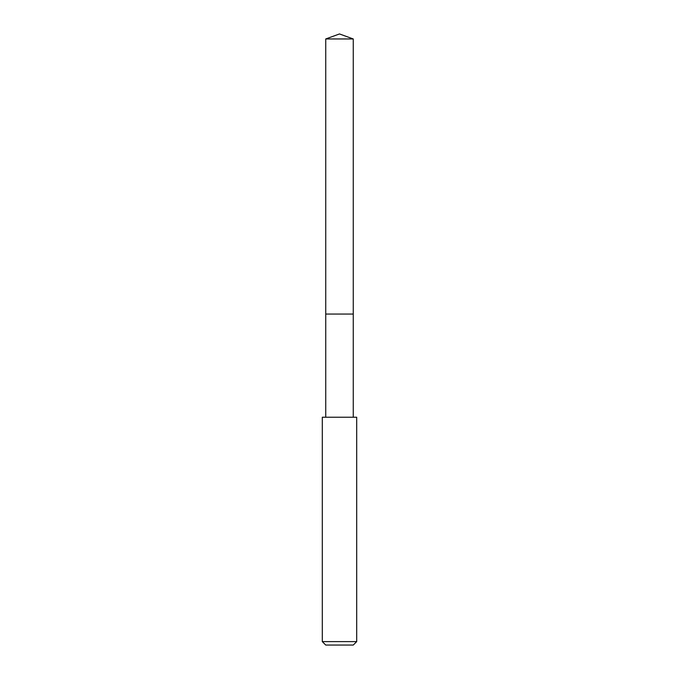 <?xml version="1.0" encoding="UTF-8"?>
<svg xmlns="http://www.w3.org/2000/svg" width="679" height="679" viewBox="0 0 679 679"><rect width="100%" height="100%" fill="white"/><g stroke="black" fill="none" stroke-linecap="round" stroke-linejoin="round"><path stroke-width="1.02" d="M353.258 417.229L353.258 38.958L325.742 38.958L325.742 314.063L353.258 314.063L325.742 314.063L325.742 38.958L339.5 33.95L325.742 38.958M339.5 417.229L322.304 417.229L322.304 641.613L356.696 641.613L356.696 417.229L339.5 417.229M322.304 641.613L325.742 645.05L353.258 645.05L356.696 641.613M339.5 33.95L353.258 38.958M325.742 417.229L325.742 314.063"/></g></svg>
